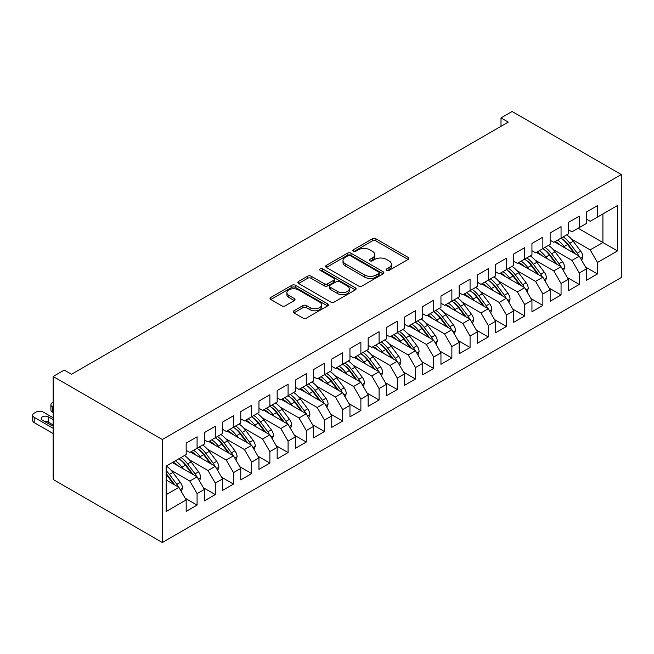 <?xml version="1.0" encoding="UTF-8"?>
<svg xmlns="http://www.w3.org/2000/svg" width="654" height="654" viewBox="0 0 654 654"><rect width="100%" height="100%" fill="white"/><g stroke="black" fill="none" stroke-linecap="round" stroke-linejoin="round"><path stroke-width="0.98" d="M386.588 270.396A1.766 1.022 0 0 0 389.089 270.396L408.071 259.442A2.526 1.455 0 0 0 408.807 258.412A2.526 1.455 0 0 0 408.071 257.374L375.911 238.816A2.526 1.455 0 0 0 372.339 238.816L353.364 249.771A1.766 1.022 0 0 0 352.841 250.49A1.766 1.022 0 0 0 353.364 251.218A1.766 1.022 0 0 0 355.866 251.218L358.318 249.795A8.085 4.668 0 0 1 369.747 249.795L372.428 251.34A8.085 4.668 0 0 1 374.799 254.643A8.085 4.668 0 0 1 372.428 257.946L369.976 259.36A1.766 1.022 0 0 0 369.453 260.088A1.766 1.022 0 0 0 369.976 260.807A1.766 1.022 0 0 0 372.478 260.807L374.93 259.385A8.085 4.668 0 0 1 386.367 259.385L389.04 260.938A8.085 4.668 0 0 1 391.411 264.232A8.085 4.668 0 0 1 389.04 267.535L386.588 268.949A1.766 1.022 0 0 0 386.073 269.677A1.766 1.022 0 0 0 386.588 270.396L386.588 268.949M293.924 310.797A2.526 1.455 0 0 0 293.18 311.827A2.526 1.455 0 0 0 293.924 312.865L302.941 318.073A2.526 1.455 0 0 0 306.513 318.073L327.597 305.9A2.526 1.455 0 0 0 328.333 304.87A2.526 1.455 0 0 0 327.597 303.84L295.436 285.275A2.526 1.455 0 0 0 291.864 285.275L270.789 297.447A2.526 1.455 0 0 0 270.045 298.477A2.526 1.455 0 0 0 270.789 299.507L281.686 305.794A2.526 1.455 0 0 0 285.258 305.794L294.275 300.587A2.526 1.455 0 0 0 295.019 299.557A2.526 1.455 0 0 0 294.275 298.526L288.872 295.404A6.761 3.899 0 0 1 286.893 292.649A6.761 3.899 0 0 1 291.071 289.043A6.761 3.899 0 0 1 298.428 289.886L319.602 302.107A6.761 3.899 0 0 1 321.58 304.87A6.761 3.899 0 0 1 317.411 308.475A6.761 3.899 0 0 1 310.045 307.625L306.513 305.59A2.526 1.455 0 0 0 302.941 305.59L293.924 310.797L293.924 312.865M53.138 376.483L162.331 439.529L162.331 542.501L53.138 479.456L53.138 376.483L64.239 370.074L71.515 374.284L508.289 122.11L501.005 117.908L501.005 126.32M501.005 117.908L512.107 111.499L621.3 174.544L162.331 439.529M358.498 285.994A2.526 1.455 0 0 0 362.071 285.994L383.146 273.83A2.526 1.455 0 0 0 383.89 272.792A2.526 1.455 0 0 0 383.146 271.762L350.994 253.196A2.526 1.455 0 0 0 347.421 253.196L326.346 265.369A2.526 1.455 0 0 0 325.602 266.399A2.526 1.455 0 0 0 326.346 267.429L358.498 285.994M320.885 270.781A1.766 1.022 0 0 1 322.684 271.026L322.684 268.925L355.367 287.801A2.526 1.455 0 0 1 356.111 288.831A2.526 1.455 0 0 1 355.367 289.861L334.292 302.034A2.526 1.455 0 0 1 330.72 302.034L298.567 283.468L298.567 281.408A2.526 1.455 0 0 0 297.823 282.438A2.526 1.455 0 0 0 298.567 283.468M298.567 281.408L307.584 276.201A2.526 1.455 0 0 1 311.157 276.201L324.196 283.73A2.526 1.455 0 0 0 327.768 283.73L333.753 280.272A2.526 1.455 0 0 0 334.496 279.242A2.526 1.455 0 0 0 333.753 278.212L320.182 270.372A1.766 1.022 0 0 1 319.659 269.652A1.766 1.022 0 0 1 320.754 268.704A1.766 1.022 0 0 1 322.684 268.925M162.331 542.501L621.3 277.517L621.3 174.544M578.169 228.238L602.923 242.528L602.923 213.948L617.482 205.536L597.462 217.095L597.462 205.642L586.54 211.945L586.54 223.398L579.264 227.6L579.264 216.147L568.342 222.458L568.342 233.911L561.058 238.113L561.058 226.66L550.145 232.963L550.145 244.416L542.861 248.618L542.861 237.165L531.947 243.468L531.947 254.921L524.663 259.123L524.663 247.67L513.742 253.973L513.742 265.426L506.466 269.628L506.466 258.183L495.544 264.486L495.544 275.939L488.268 280.141L488.268 268.688L477.346 274.991L477.346 286.444L470.071 290.646L470.071 279.193L459.149 285.496L459.149 296.949L451.873 301.151L451.873 289.697L440.951 296L440.951 307.454L433.667 311.656L433.667 300.211L422.754 306.513L422.754 317.967L415.47 322.169L415.47 310.715L404.556 317.018L404.556 328.471L397.272 332.673L397.272 321.22L386.351 327.523L386.351 338.976L379.075 343.178L379.075 331.725L368.153 338.028L368.153 349.481L360.877 353.691L360.877 342.238L349.955 348.541L349.955 359.994L342.68 364.196L342.68 352.743L331.758 359.046L331.758 370.499L324.482 374.701L324.482 363.248L313.56 369.551L313.56 381.004L306.276 385.206L306.276 373.753L295.363 380.056L295.363 391.509L288.079 395.719L288.079 384.266L277.165 390.569L277.165 402.022L269.881 406.224L269.881 394.771L258.959 401.074L258.959 412.527L251.684 416.729L251.684 405.276L240.762 411.579L240.762 423.032L233.486 427.234L233.486 415.781L222.564 422.092L222.564 433.537L215.289 437.747L215.289 426.294L204.367 432.596L204.367 444.05L197.083 448.252L197.083 436.798L186.169 443.101L186.169 454.555L166.149 466.114L166.149 511.502L186.169 499.942L178.885 487.336L166.149 479.979M617.482 205.536L617.482 250.932L597.462 262.491L590.178 249.877L571.433 239.053M585.543 267.061L597.462 273.944L597.462 262.491M597.462 273.944L586.54 280.247L586.54 268.794L579.264 272.996L571.98 260.39L553.235 249.558M567.337 277.566L579.264 284.449L579.264 272.996M579.264 284.449L568.342 290.752L568.342 279.299L561.058 283.501L553.783 270.895L535.037 260.071M549.139 288.071L561.058 294.954L561.058 283.501M561.058 294.954L550.145 301.257L550.145 289.804L542.861 294.006L535.585 281.4L516.84 270.576M530.942 298.576L542.861 305.459L542.861 294.006M542.861 305.459L531.947 311.762L531.947 300.309L524.663 304.519L517.388 291.905L498.634 281.081M512.744 309.089L524.663 315.972L524.663 304.519M524.663 315.972L513.742 322.275L513.742 310.822L506.466 315.024L499.19 302.418L480.437 291.586M494.547 319.593L506.466 326.477L506.466 315.024M506.466 326.477L495.544 332.78L495.544 321.327L488.268 325.529L480.984 312.923L462.239 302.099M476.349 330.098L488.268 336.982L488.268 325.529M488.268 336.982L477.346 343.285L477.346 331.831L470.071 336.033L462.787 323.428L444.041 312.604M458.152 340.603L470.071 347.487L470.071 336.033M470.071 347.487L459.149 353.789L459.149 342.344L451.873 346.546L444.589 333.932L425.844 323.109M439.946 351.116L451.873 358L451.873 346.546M451.873 358L440.951 364.303L440.951 352.849L433.667 357.051L426.392 344.445L407.646 333.622M421.748 361.621L433.667 368.504L433.667 357.051M433.667 368.504L422.754 374.807L422.754 363.354L415.47 367.556L408.194 354.95L389.441 344.127M403.551 372.126L415.47 379.009L415.47 367.556M415.47 379.009L404.556 385.312L404.556 373.859L397.272 378.061L389.997 365.455L371.243 354.632M385.353 382.631L397.272 389.514L397.272 378.061M397.272 389.514L386.351 395.817L386.351 384.372L379.075 388.574L371.791 375.96L353.046 365.136M367.156 393.144L379.075 400.027L379.075 388.574M379.075 400.027L368.153 406.33L368.153 394.877L360.877 399.079L353.593 386.473L334.848 375.649M348.958 403.649L360.877 410.532L360.877 399.079M360.877 410.532L349.955 416.835L349.955 405.382L342.68 409.584L335.396 396.978L316.65 386.154M330.761 414.154L342.68 421.037L342.68 409.584M342.68 421.037L331.758 427.34L331.758 415.887L324.482 420.089L317.198 407.483L298.453 396.659M312.555 424.667L324.482 431.542L324.482 420.089M324.482 431.542L313.56 437.853L313.56 426.4L306.276 430.602L299.001 417.988L280.255 407.164M294.357 435.172L306.276 442.055L306.276 430.602M306.276 442.055L295.363 448.358L295.363 436.905L288.079 441.107L280.803 428.501L262.05 417.677M276.16 445.676L288.079 452.56L288.079 441.107M288.079 452.56L277.165 458.863L277.165 447.41L269.881 451.612L262.606 439.006L243.852 428.182M257.962 456.181L269.881 463.065L269.881 451.612M269.881 463.065L258.959 469.368L258.959 457.914L251.684 462.116L244.4 449.511L225.655 438.687M239.765 466.694L251.684 473.57L251.684 462.116M251.684 473.57L240.762 479.881L240.762 468.428L233.486 472.629L226.202 460.015L207.457 449.192M221.567 477.199L233.486 484.083L233.486 472.629M233.486 484.083L222.564 490.386L222.564 478.932L215.289 483.134L208.005 470.528L189.259 459.705M203.361 487.704L215.289 494.587L215.289 483.134M215.289 494.587L204.367 500.89L204.367 489.437L197.083 493.639L189.807 481.033L171.062 470.21M185.164 498.209L197.083 505.092L197.083 493.639M197.083 505.092L186.169 511.395L186.169 499.942M186.169 450.353L189.807 452.454L197.083 448.252M166.149 494.694L178.885 487.336M204.367 439.848L208.005 441.949L215.289 437.747M189.807 481.033L197.083 476.831L172.337 462.541M204.367 489.437L197.083 476.831M222.564 429.335L226.202 431.436L233.486 427.234M208.005 470.528L215.289 466.327L190.535 452.037M222.564 478.932L215.289 466.327M240.762 418.83L244.4 420.931L251.684 416.729M226.202 460.015L233.486 455.813L208.732 441.524M240.762 468.428L233.486 455.813M258.959 408.325L262.606 410.426L269.881 406.224M244.4 449.511L251.684 445.309L226.93 431.019M258.959 457.914L251.684 445.309M277.165 397.82L280.803 399.921L288.079 395.719M262.606 439.006L269.881 434.804L245.127 420.514M277.165 447.41L269.881 434.804M295.363 387.307L299.001 389.408L306.276 385.206M280.803 428.501L288.079 424.291L263.333 410.009M295.363 436.905L288.079 424.291M313.56 376.802L317.198 378.903L324.482 374.701M299.001 417.988L306.276 413.786L281.531 399.496M313.56 426.4L306.276 413.786M331.758 366.297L335.396 368.398L342.68 364.196M317.198 407.483L324.482 403.281L299.728 388.991M331.758 415.887L324.482 403.281M349.955 355.792L353.593 357.893L360.877 353.691M335.396 396.978L342.68 392.776L317.926 378.486M349.955 405.382L342.68 392.776M368.153 345.279L371.791 347.38L379.075 343.178M353.593 386.473L360.877 382.263L336.123 367.973M368.153 394.877L360.877 382.263M386.351 334.774L389.997 336.875L397.272 332.673M371.791 375.96L379.075 371.758L354.321 357.468M386.351 384.372L379.075 371.758M404.556 324.27L408.194 326.371L415.47 322.169M389.997 365.455L397.272 361.253L372.518 346.963M404.556 373.859L397.272 361.253M422.754 313.765L426.392 315.866L433.667 311.656M408.194 354.95L415.47 350.748L390.724 336.458M422.754 363.354L415.47 350.748M440.951 303.252L444.589 305.353L451.873 301.151M426.392 344.445L433.667 340.235L408.922 325.945M440.951 352.849L433.667 340.235M459.149 292.747L462.787 294.848L470.071 290.646M444.589 333.932L451.873 329.73L427.119 315.441M459.149 342.344L451.873 329.73M477.346 282.242L480.984 284.343L488.268 280.141M462.787 323.428L470.071 319.226L445.317 304.936M477.346 331.831L470.071 319.226M495.544 271.737L499.19 273.838L506.466 269.628M480.984 312.923L488.268 308.721L463.514 294.431M495.544 321.327L488.268 308.721M513.742 261.224L517.388 263.325L524.663 259.123M499.19 302.418L506.466 298.208L481.712 283.918M513.742 310.822L506.466 298.208M531.947 250.719L535.585 252.82L542.861 248.618M517.388 291.905L524.663 287.703L499.918 273.413M531.947 300.309L524.663 287.703M550.145 240.214L553.783 242.315L561.058 238.113M535.585 281.4L542.861 277.198L518.115 262.908M550.145 289.804L542.861 277.198M568.342 229.709L571.98 231.81L579.264 227.6M553.783 270.895L561.058 266.693L536.313 252.403M568.342 279.299L561.058 266.693M586.54 219.196L590.178 221.297L597.462 217.095M571.98 260.39L579.264 256.18L554.51 241.89M586.54 268.794L579.264 256.18M590.178 249.877L602.923 242.528L617.482 250.932M387.291 270.65L389.04 269.636A8.085 4.668 0 0 0 391.411 266.333L391.411 264.232M374.799 254.643L374.799 256.744A8.085 4.668 0 0 1 372.428 260.047L370.679 261.052M408.031 259.458L375.911 240.917A2.526 1.455 0 0 0 372.339 240.917L354.067 251.463M383.113 273.846L350.994 255.305A2.526 1.455 0 0 0 347.421 255.305L326.379 267.453M378.682 273.519A1.766 1.022 0 0 0 379.197 272.792A1.766 1.022 0 0 0 378.682 272.072L350.462 255.779A1.766 1.022 0 0 0 347.961 255.779L345.369 257.275A8.085 4.668 0 0 0 342.998 260.57A8.085 4.668 0 0 0 345.369 263.873L364.662 275.015A8.085 4.668 0 0 0 376.091 275.015L378.682 273.519L378.682 275.62A1.766 1.022 0 0 0 379.197 274.893L379.197 272.792M342.998 260.57L342.998 262.679A8.085 4.668 0 0 0 345.369 265.974L345.369 263.873M378.682 275.62L376.091 277.116A8.085 4.668 0 0 1 364.662 277.116L345.369 265.974M298.6 283.493L307.584 278.302L307.584 276.201M334.496 279.242L334.496 281.343A2.526 1.455 0 0 1 333.753 282.373L327.768 285.831A2.526 1.455 0 0 1 324.196 285.831L311.157 278.302A2.526 1.455 0 0 0 307.584 278.302M322.684 271.026L355.335 289.886M337.734 291.537A6.761 3.899 0 0 0 345.091 292.387A6.761 3.899 0 0 0 349.269 288.782A6.761 3.899 0 0 0 347.29 286.019L339.827 281.719A2.526 1.455 0 0 0 336.254 281.719L330.27 285.169A2.526 1.455 0 0 0 329.534 286.199A2.526 1.455 0 0 0 330.27 287.237L337.734 291.537L337.734 293.638A6.761 3.899 0 0 0 345.091 294.488A6.761 3.899 0 0 0 349.269 290.883L349.269 288.782M329.534 286.199L329.534 288.308A2.526 1.455 0 0 0 330.27 289.338L330.27 287.237M337.734 293.638L330.27 289.338M321.58 304.87L321.58 306.971A6.761 3.899 0 0 1 317.411 310.576A6.761 3.899 0 0 1 310.045 309.726L306.513 307.691A2.526 1.455 0 0 0 302.941 307.691L293.957 312.882M286.893 292.649L286.893 294.75A6.761 3.899 0 0 0 288.872 297.505L288.872 295.404M294.275 298.526L294.275 300.587L288.872 297.505M327.556 305.917L295.436 287.376A2.526 1.455 0 0 0 291.864 287.376L270.821 299.524M581.692 260.39L582.861 257.006A6.818 3.94 -120 0 0 580.687 251.193L573.247 241.269A19.685 11.371 -120 0 0 566.666 234.876M565.391 248.177L564.149 246.525A19.685 11.371 -120 0 0 557.568 240.132M560.552 245.381A16.342 9.434 -120 0 0 555.156 241.522M578.733 255.877A6.818 3.94 -120 0 0 577.229 253.188L569.789 243.263A19.685 11.371 -120 0 0 563.208 236.871M562.219 238.988A16.342 9.434 60 0 1 568.498 244.8L575.316 253.907M561.026 238.138A19.685 11.371 60 0 1 567.607 244.522L574.114 253.212M563.495 270.895L564.664 267.511A6.818 3.94 -120 0 0 562.489 261.698L555.05 251.774A19.685 11.371 -120 0 0 548.469 245.381M547.194 258.682L545.951 257.03A19.685 11.371 -120 0 0 539.362 250.637M542.354 255.886A16.342 9.434 -120 0 0 536.959 252.027M560.535 266.382A6.818 3.94 -120 0 0 559.031 263.701L551.592 253.768A19.685 11.371 -120 0 0 545.011 247.384M544.022 249.493A16.342 9.434 60 0 1 550.3 255.305L557.118 264.412M542.82 248.643A19.685 11.371 60 0 1 549.409 255.035L555.916 263.717M545.289 281.408L546.466 278.015A6.818 3.94 -120 0 0 544.291 272.211L536.852 262.279A19.685 11.371 -120 0 0 530.263 255.894M528.996 269.186L527.753 267.535A19.685 11.371 -120 0 0 521.164 261.142M524.156 266.399A16.342 9.434 -120 0 0 518.761 262.532M542.338 276.895A6.818 3.94 -120 0 0 540.833 274.206L533.394 264.281A19.685 11.371 -120 0 0 526.805 257.889M525.816 260.006A16.342 9.434 60 0 1 532.094 265.81L538.921 274.917M524.622 259.147A19.685 11.371 60 0 1 531.212 265.54L537.719 274.23M527.091 291.913L528.269 288.52A6.818 3.94 -120 0 0 526.094 282.716L518.655 272.792A19.685 11.371 -120 0 0 512.066 266.399M510.79 279.699L509.556 278.04A19.685 11.371 -120 0 0 502.967 271.647M505.959 276.904A16.342 9.434 -120 0 0 500.563 273.037M524.14 287.4A6.818 3.94 -120 0 0 522.636 284.711L515.197 274.786A19.685 11.371 -120 0 0 508.608 268.393M507.618 270.511A16.342 9.434 60 0 1 513.897 276.323L520.723 285.43M506.425 269.652A19.685 11.371 60 0 1 513.014 276.045L519.521 284.735M508.894 302.418L510.071 299.033A6.818 3.94 -120 0 0 507.888 293.221L500.457 283.296A19.685 11.371 -120 0 0 493.868 276.904M492.593 290.204L491.358 288.553A19.685 11.371 -120 0 0 484.769 282.16M487.753 287.408A16.342 9.434 -120 0 0 482.366 283.55M505.943 297.905A6.818 3.94 -120 0 0 504.43 295.216L496.999 285.291A19.685 11.371 -120 0 0 490.41 278.898M489.421 281.016A16.342 9.434 60 0 1 495.699 286.828L502.525 295.935M488.227 280.165A19.685 11.371 60 0 1 494.816 286.55L501.324 295.24M490.696 312.923L491.873 309.538A6.818 3.94 -120 0 0 489.691 303.726L482.26 293.801A19.685 11.371 -120 0 0 475.671 287.408M474.395 300.709L473.161 299.058A19.685 11.371 -120 0 0 466.572 292.665M469.556 297.913A16.342 9.434 -120 0 0 464.168 294.055M487.737 308.41A6.818 3.94 -120 0 0 486.233 305.729L478.802 295.796A19.685 11.371 -120 0 0 472.213 289.411M471.223 291.521A16.342 9.434 60 0 1 477.502 297.333L484.32 306.44M470.03 290.67A19.685 11.371 60 0 1 476.619 297.063L483.126 305.745M472.499 323.436L473.668 320.043A6.818 3.94 -120 0 0 471.493 314.239L464.062 304.314A19.685 11.371 -120 0 0 457.473 297.922M456.198 311.214L454.955 309.563A19.685 11.371 -120 0 0 448.374 303.17M451.358 308.426A16.342 9.434 -120 0 0 445.963 304.56M469.539 318.923A6.818 3.94 -120 0 0 468.035 316.234L460.604 306.309A19.685 11.371 -120 0 0 454.015 299.916M453.026 302.034A16.342 9.434 60 0 1 459.304 307.838L466.122 316.945M451.832 301.175A19.685 11.371 60 0 1 458.413 307.568L464.929 316.258M454.301 333.941L455.47 330.548A6.818 3.94 -120 0 0 453.296 324.744L445.856 314.819A19.685 11.371 -120 0 0 439.275 308.426M438 321.727L436.758 320.068A19.685 11.371 -120 0 0 430.177 313.683M433.161 318.931A16.342 9.434 -120 0 0 427.765 315.065M451.342 329.428A6.818 3.94 -120 0 0 449.838 326.738L442.398 316.814A19.685 11.371 -120 0 0 435.817 310.421M434.828 312.538A16.342 9.434 60 0 1 441.107 318.351L447.925 327.458M433.635 311.68A19.685 11.371 60 0 1 440.216 318.073L446.723 326.763M436.104 344.445L437.273 341.061A6.818 3.94 -120 0 0 435.098 335.249L427.659 325.324A19.685 11.371 -120 0 0 421.07 318.931M419.803 332.232L418.56 330.581A19.685 11.371 -120 0 0 411.971 324.188M414.963 329.436A16.342 9.434 -120 0 0 409.567 325.578M433.144 339.933A6.818 3.94 -120 0 0 431.64 337.243L424.201 327.319A19.685 11.371 -120 0 0 417.612 320.926M416.631 323.043A16.342 9.434 60 0 1 422.909 328.856L429.727 337.963M415.429 322.193A19.685 11.371 60 0 1 422.018 328.578L428.525 337.268M417.898 354.95L419.075 351.566A6.818 3.94 -120 0 0 416.9 345.753L409.461 335.829A19.685 11.371 -120 0 0 402.872 329.436M401.597 342.737L400.362 341.086A19.685 11.371 -120 0 0 393.773 334.693M396.765 339.941A16.342 9.434 -120 0 0 391.37 336.082M414.947 350.438A6.818 3.94 -120 0 0 413.442 347.756L406.003 337.824A19.685 11.371 -120 0 0 399.414 331.439M398.425 333.548A16.342 9.434 60 0 1 404.703 339.361L411.529 348.468M397.231 332.698A19.685 11.371 60 0 1 403.82 339.091L410.328 347.773M399.7 365.463L400.877 362.071A6.818 3.94 -120 0 0 398.703 356.267L391.264 346.342A19.685 11.371 -120 0 0 384.675 339.949M383.399 353.242L382.165 351.59A19.685 11.371 -120 0 0 375.576 345.198M378.56 350.454A16.342 9.434 -120 0 0 373.172 346.587M396.749 360.951A6.818 3.94 -120 0 0 395.245 358.261L387.806 348.337A19.685 11.371 -120 0 0 381.217 341.944M380.227 344.061A16.342 9.434 60 0 1 386.506 349.865L393.332 358.972M379.034 343.203A19.685 11.371 60 0 1 385.623 349.596L392.13 358.286M381.503 375.968L382.68 372.576A6.818 3.94 -120 0 0 380.497 366.771L373.066 356.847A19.685 11.371 -120 0 0 366.477 350.454M365.202 363.755L363.967 362.095A19.685 11.371 -120 0 0 357.378 355.711M360.362 360.959A16.342 9.434 -120 0 0 354.975 357.092M378.543 371.456A6.818 3.94 -120 0 0 377.039 368.766L369.608 358.842A19.685 11.371 -120 0 0 363.019 352.449M362.03 354.566A16.342 9.434 60 0 1 368.308 360.379L375.134 369.485M360.836 353.708A19.685 11.371 60 0 1 367.425 360.101L373.933 368.791M363.305 386.473L364.474 383.089A6.818 3.94 -120 0 0 362.3 377.276L354.869 367.352A19.685 11.371 -120 0 0 348.28 360.959M347.004 374.26L345.77 372.608A19.685 11.371 -120 0 0 339.181 366.215M342.165 371.464A16.342 9.434 -120 0 0 336.769 367.605M360.346 381.961A6.818 3.94 -120 0 0 358.842 379.271L351.411 369.346A19.685 11.371 -120 0 0 344.822 362.954M343.832 365.071A16.342 9.434 60 0 1 350.111 370.883L356.929 379.99M342.639 364.221A19.685 11.371 60 0 1 349.228 370.605L355.735 379.295M345.108 396.978L346.277 393.594A6.818 3.94 -120 0 0 344.102 387.789L336.671 377.857A19.685 11.371 -120 0 0 330.082 371.464M328.807 384.765L327.564 383.113A19.685 11.371 -120 0 0 320.983 376.72M323.967 381.969A16.342 9.434 -120 0 0 318.572 378.11M342.148 392.465A6.818 3.94 -120 0 0 340.644 389.784L333.213 379.86A19.685 11.371 -120 0 0 326.624 373.467M325.635 375.576A16.342 9.434 60 0 1 331.913 381.388L338.731 390.495M324.441 374.726A19.685 11.371 60 0 1 331.022 381.118L337.538 389.809M326.91 407.491L328.079 404.098A6.818 3.94 -120 0 0 325.905 398.294L318.465 388.37A19.685 11.371 -120 0 0 311.884 381.977M310.609 395.269L309.367 393.618A19.685 11.371 -120 0 0 302.777 387.225M305.77 392.482A16.342 9.434 -120 0 0 300.374 388.615M323.951 402.978A6.818 3.94 -120 0 0 322.447 400.289L315.007 390.364A19.685 11.371 -120 0 0 308.426 383.972M307.437 386.089A16.342 9.434 60 0 1 313.716 391.901L320.534 401M306.236 385.231A19.685 11.371 60 0 1 312.825 391.623L319.332 400.313M308.713 417.996L309.882 414.603A6.818 3.94 -120 0 0 307.707 408.799L300.268 398.875A19.685 11.371 -120 0 0 293.679 392.482M292.412 405.782L291.169 404.123A19.685 11.371 -120 0 0 284.58 397.738M287.572 402.987A16.342 9.434 -120 0 0 282.176 399.12M305.753 413.483A6.818 3.94 -120 0 0 304.249 410.794L296.81 400.869A19.685 11.371 -120 0 0 290.221 394.476M289.24 396.594A16.342 9.434 60 0 1 295.51 402.406L302.336 411.513M288.038 395.735A19.685 11.371 60 0 1 294.627 402.128L301.134 410.818M290.507 428.501L291.684 425.116A6.818 3.94 -120 0 0 289.509 419.304L282.07 409.379A19.685 11.371 -120 0 0 275.481 402.987M274.206 416.287L272.971 414.636A19.685 11.371 -120 0 0 266.382 408.243M269.374 413.492A16.342 9.434 -120 0 0 263.979 409.633M287.556 423.988A6.818 3.94 -120 0 0 286.051 421.299L278.612 411.374A19.685 11.371 -120 0 0 272.023 404.981M271.034 407.099A16.342 9.434 60 0 1 277.312 412.911L284.138 422.018M269.84 406.248A19.685 11.371 60 0 1 276.429 412.633L282.937 421.323M272.309 439.014L273.486 435.621A6.818 3.94 -120 0 0 271.312 429.817L263.873 419.884A19.685 11.371 -120 0 0 257.284 413.492M256.008 426.792L254.774 425.141A19.685 11.371 -120 0 0 248.185 418.748M251.169 423.996A16.342 9.434 -120 0 0 245.781 420.138M269.358 434.501A6.818 3.94 -120 0 0 267.854 431.812L260.415 421.887A19.685 11.371 -120 0 0 253.826 415.494M252.836 417.604A16.342 9.434 60 0 1 259.115 423.416L265.941 432.523M251.643 416.753A19.685 11.371 60 0 1 258.232 423.146L264.739 431.836M254.112 449.519L255.289 446.126A6.818 3.94 -120 0 0 253.106 440.322L245.675 430.397A19.685 11.371 -120 0 0 239.086 424.005M237.811 437.297L236.576 435.646A19.685 11.371 -120 0 0 229.987 429.253M232.971 434.509A16.342 9.434 -120 0 0 227.584 430.643M251.152 445.006A6.818 3.94 -120 0 0 249.648 442.317L242.217 432.392A19.685 11.371 -120 0 0 235.628 425.999M234.639 428.117A16.342 9.434 60 0 1 240.917 433.929L247.743 443.036M233.445 427.258A19.685 11.371 60 0 1 240.034 433.651L246.542 442.341M235.914 460.024L237.083 456.631A6.818 3.94 -120 0 0 234.909 450.827L227.478 440.902A19.685 11.371 -120 0 0 220.888 434.509M219.613 447.81L218.379 446.151A19.685 11.371 -120 0 0 211.79 439.766M214.774 445.014A16.342 9.434 -120 0 0 209.378 441.156M232.955 455.511A6.818 3.94 -120 0 0 231.451 452.821L224.02 442.897A19.685 11.371 -120 0 0 217.43 436.504M216.441 438.621A16.342 9.434 60 0 1 222.72 444.434L229.538 453.541M215.248 437.763A19.685 11.371 60 0 1 221.837 444.156L228.344 452.846M217.717 470.528L218.886 467.144A6.818 3.94 -120 0 0 216.711 461.332L209.272 451.407A19.685 11.371 -120 0 0 202.691 445.014M201.416 458.315L200.173 456.664A19.685 11.371 -120 0 0 193.592 450.271M196.576 455.519A16.342 9.434 -120 0 0 191.181 451.661M214.757 466.016A6.818 3.94 -120 0 0 213.253 463.334L205.814 453.402A19.685 11.371 -120 0 0 199.233 447.009M198.244 449.126A16.342 9.434 60 0 1 204.522 454.939L211.34 464.046M197.05 448.276A19.685 11.371 60 0 1 203.631 454.669L210.147 463.351M199.519 481.042L200.688 477.649A6.818 3.94 -120 0 0 198.514 471.845L191.074 461.912A19.685 11.371 -120 0 0 184.493 455.519M183.218 468.82L181.975 467.169A19.685 11.371 -120 0 0 175.386 460.776M53.138 407.27L52.41 406.853L52.41 412.11A5.15 2.976 180 0 1 50.898 410.009L50.898 404.752A5.15 2.976 0 0 0 52.41 406.853M53.138 412.527L52.41 412.11M178.379 466.024A16.342 9.434 -120 0 0 172.983 462.165M196.56 476.529A6.818 3.94 -120 0 0 195.055 473.839L187.616 463.915A19.685 11.371 -120 0 0 181.035 457.522M180.046 459.631A16.342 9.434 60 0 1 186.325 465.444L193.143 474.551M178.844 458.781A19.685 11.371 60 0 1 185.434 465.174L191.941 473.864M53.138 402.226L52.41 402.651A5.15 2.976 0 0 0 50.898 404.752M181.322 491.546L182.491 488.154A6.818 3.94 -120 0 0 180.316 482.35L172.877 472.425A19.685 11.371 -120 0 0 166.288 466.032M53.138 428.288L34.204 417.358A5.15 2.976 0 0 1 32.7 415.257A5.15 2.976 0 0 1 34.204 413.156L36.027 412.11A5.15 2.976 0 0 1 43.303 412.11L53.138 417.783M53.138 433.545L34.204 422.615A5.15 2.976 180 0 1 32.7 420.514L32.7 415.257M178.362 487.034A6.818 3.94 -120 0 0 176.858 484.344L169.419 474.42A19.685 11.371 -120 0 0 166.149 470.708M166.149 473.619A16.342 9.434 60 0 1 168.119 475.957L174.945 485.064M53.138 424.928L48.224 422.092A4.12 2.379 0 0 0 44.537 421.438M166.149 474.305A19.685 11.371 60 0 1 167.236 475.679L173.743 484.369M53.138 419.672L48.224 416.835A4.12 2.379 0 0 0 43.736 416.32A4.12 2.379 0 0 0 41.194 418.519A4.12 2.379 0 0 0 42.396 420.195L51.135 425.239A4.12 2.379 0 0 0 53.138 425.877M389.04 269.636L389.04 267.535M369.976 260.807L369.976 259.36M372.428 260.047L372.428 257.946M353.364 251.218L353.364 249.771M372.339 240.917L372.339 238.816M375.911 240.917L375.911 238.816M408.071 259.442L408.071 257.374M326.346 267.429L326.346 265.369M347.421 255.305L347.421 253.196M350.994 255.305L350.994 253.196M383.146 273.83L383.146 271.762M364.662 277.116L364.662 275.015M376.091 277.116L376.091 275.015M311.157 278.302L311.157 276.201M324.196 285.831L324.196 283.73M327.768 285.831L327.768 283.73M333.753 282.373L333.753 280.272M355.367 289.861L355.367 287.801M302.941 307.691L302.941 305.59M306.513 307.691L306.513 305.59M310.045 309.726L310.045 307.625M270.789 299.507L270.789 297.447M291.864 287.376L291.864 285.275M295.436 287.376L295.436 285.275M327.597 305.9L327.597 303.84M580.564 258.436L582.82 257.136M569.789 243.263L573.247 241.269M564.149 246.525L567.607 244.522M577.229 253.188L580.687 251.193M562.366 268.941L564.623 267.641M551.592 253.768L555.05 251.774M545.951 257.03L549.409 255.035M559.031 263.701L562.489 261.698M544.161 279.454L546.425 278.146M533.394 264.281L536.852 262.279M527.753 267.535L531.212 265.54M540.833 274.206L544.291 272.211M525.963 289.959L528.219 288.659M515.197 274.786L518.655 272.792M509.556 278.04L513.014 276.045M522.636 284.711L526.094 282.716M507.766 300.464L510.022 299.164M496.999 285.291L500.457 283.296M491.358 288.553L494.816 286.55M504.43 295.216L507.888 293.221M489.568 310.969L491.824 309.669M478.802 295.796L482.26 293.801M473.161 299.058L476.619 297.063M486.233 305.729L489.691 303.726M471.371 321.482L473.627 320.174M460.604 306.309L464.062 304.314M454.955 309.563L458.413 307.568M468.035 316.234L471.493 314.239M453.173 331.987L455.429 330.687M442.398 316.814L445.856 314.819M436.758 320.068L440.216 318.073M449.838 326.738L453.296 324.744M434.975 342.492L437.232 341.192M424.201 327.319L427.659 325.324M418.56 330.581L422.018 328.578M431.64 337.243L435.098 335.249M416.77 352.997L419.026 351.697M406.003 337.824L409.461 335.829M400.362 341.086L403.82 339.091M413.442 347.756L416.9 345.753M398.572 363.51L400.828 362.202M387.806 348.337L391.264 346.342M382.165 351.59L385.623 349.596M395.245 358.261L398.703 356.267M380.375 374.014L382.631 372.715M369.608 358.842L373.066 356.847M363.967 362.095L367.425 360.101M377.039 368.766L380.497 366.771M362.177 384.519L364.433 383.219M351.411 369.346L354.869 367.352M345.77 372.608L349.228 370.605M358.842 379.271L362.3 377.276M343.979 395.024L346.236 393.724M333.213 379.86L336.671 377.857M327.564 383.113L331.022 381.118M340.644 389.784L344.102 387.789M325.782 405.537L328.038 404.229M315.007 390.364L318.465 388.37M309.367 393.618L312.825 391.623M322.447 400.289L325.905 398.294M307.584 416.042L309.841 414.742M296.81 400.869L300.268 398.875M291.169 404.123L294.627 402.128M304.249 410.794L307.707 408.799M289.379 426.547L291.635 425.247M278.612 411.374L282.07 409.379M272.971 414.636L276.429 412.633M286.051 421.299L289.509 419.304M271.181 437.052L273.437 435.752M260.415 421.887L263.873 419.884M254.774 425.141L258.232 423.146M267.854 431.812L271.312 429.817M252.984 447.565L255.24 446.257M242.217 432.392L245.675 430.397M236.576 435.646L240.034 433.651M249.648 442.317L253.106 440.322M234.786 458.07L237.042 456.77M224.02 442.897L227.478 440.902M218.379 446.151L221.837 444.156M231.451 452.821L234.909 450.827M216.588 468.575L218.845 467.275M205.814 453.402L209.272 451.407M200.173 456.664L203.631 454.669M213.253 463.334L216.711 461.332M198.391 479.08L200.647 477.78M187.616 463.915L191.074 461.912M181.975 467.169L185.434 465.174M195.055 473.839L198.514 471.845M34.204 417.358L34.204 422.615M180.185 489.593L182.45 488.285M169.419 474.42L172.877 472.425M166.149 476.308L167.236 475.679M176.858 484.344L180.316 482.35M48.224 422.092L48.224 416.835"/></g></svg>
